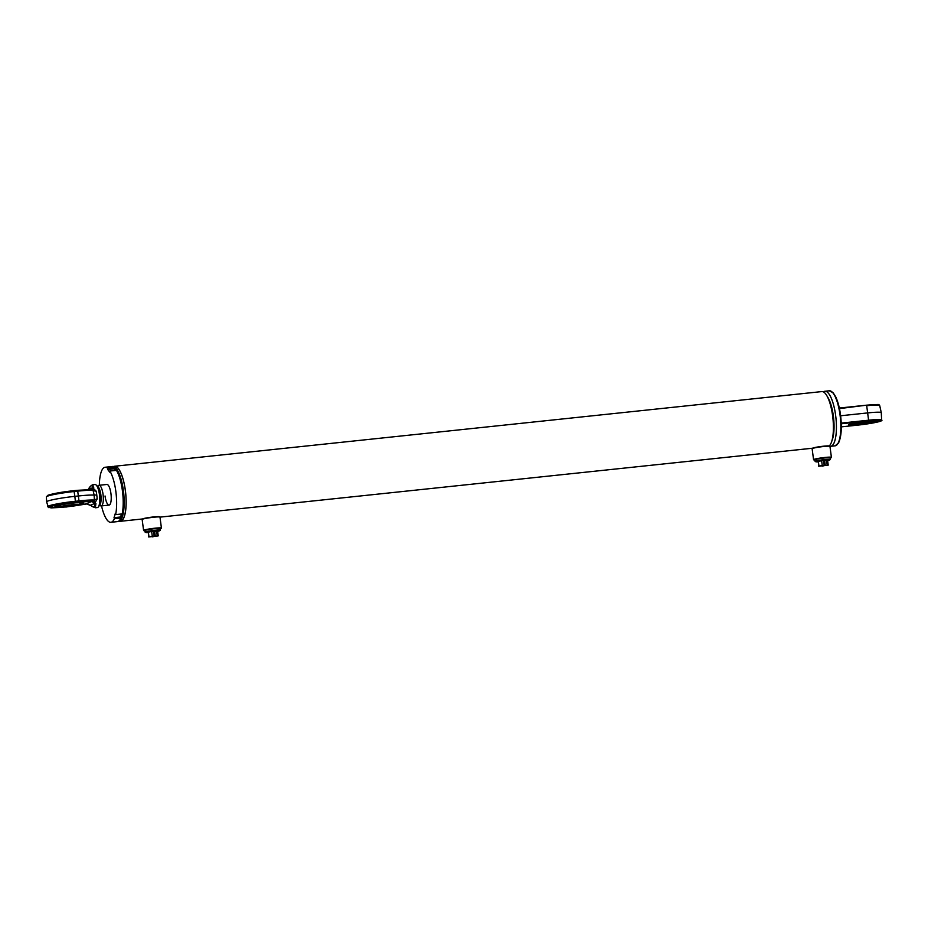 <?xml version="1.0" encoding="UTF-8"?>
<svg xmlns="http://www.w3.org/2000/svg" width="928" height="928" viewBox="0 0 928 928"><rect width="100%" height="100%" fill="white"/><g stroke="black" fill="none" stroke-linecap="round" stroke-linejoin="round"><path stroke-width="1.39" d="M113.576 466.54L114.631 466.424A27.504 8.143 84 0 1 125.338 490.552A27.504 8.143 84 0 1 120.408 521.118L119.352 521.234M113.726 466.517A27.678 8.19 84 0 1 114.62 466.25L821.848 391.581A27.678 8.19 84 0 1 826.674 395.421L828.008 397.625A24.905 7.378 84 0 1 833.356 416.022A24.905 7.378 84 0 1 832.416 439.42L831.581 441.856A27.678 8.19 84 0 1 829.18 445.939M826.674 395.421A27.678 8.19 84 0 1 832.625 415.86A27.678 8.19 84 0 1 831.581 441.856M99.354 485.263A27.678 8.19 84 0 1 105.084 467.26L111.662 466.564A27.678 8.19 84 0 1 122.426 490.842A27.678 8.19 84 0 1 117.473 521.606L118.459 521.501A27.678 8.19 84 0 0 123.412 490.738A27.678 8.19 84 0 0 112.648 466.459L111.662 466.564A27.678 8.19 84 0 1 114.295 467.631L114.26 468.826L107.683 469.51L109.84 472.236L109.875 471.041A27.678 8.19 84 0 1 115.617 514.611L122.183 513.915A27.678 8.19 84 0 0 116.452 470.345L109.875 471.041M114.62 466.25A27.678 8.19 84 0 1 125.384 490.541A27.678 8.19 84 0 1 120.431 521.292A27.678 8.19 84 0 1 119.503 521.223M144.988 530.909A8.654 0.719 -7.5 0 1 144.014 530.758L143.631 530.468A8.99 0.742 -7.5 0 1 143.596 530.41L142.146 519.471A8.99 0.742 -7.5 0 1 142.17 519.413L142.471 519.03A8.654 0.719 -7.5 0 1 142.808 518.822A8.654 0.719 -7.5 0 1 151.867 517.128A8.654 0.719 -7.5 0 1 159.558 516.78L159.941 517.07A8.99 0.742 -7.5 0 1 159.987 517.128L812.522 448.224M142.17 519.413A8.99 0.742 -7.5 0 1 142.529 519.204A8.99 0.742 -7.5 0 1 151.948 517.441A8.99 0.742 -7.5 0 1 159.941 517.07M143.596 530.41A8.99 0.742 -7.5 0 1 143.968 530.143A8.99 0.742 -7.5 0 1 153.746 528.334A8.99 0.742 -7.5 0 1 161.426 528.067A8.99 0.742 -7.5 0 1 161.402 528.125L161.101 528.519A8.654 0.719 -7.5 0 1 160.764 528.716A8.654 0.719 -7.5 0 1 160.208 528.902M144.014 530.758A8.654 0.719 -7.5 0 1 144.339 530.445A8.654 0.719 -7.5 0 1 154.106 528.67A8.654 0.719 -7.5 0 1 161.101 528.519M814.958 460.172A8.654 0.719 -7.5 0 1 813.995 460.021L813.612 459.731A8.99 0.742 -7.5 0 1 813.566 459.673L812.128 448.734A8.99 0.742 -7.5 0 1 812.151 448.676L812.452 448.282A8.654 0.719 -7.5 0 1 812.789 448.085A8.654 0.719 -7.5 0 1 821.848 446.391A8.654 0.719 -7.5 0 1 829.539 446.043L829.922 446.333A8.99 0.742 -7.5 0 1 829.968 446.391L831.407 457.33A8.99 0.742 -7.5 0 1 831.384 457.388L831.082 457.771A8.654 0.719 -7.5 0 1 830.746 457.98A8.654 0.719 -7.5 0 1 830.189 458.165M812.151 448.676A8.99 0.742 -7.5 0 1 812.51 448.468A8.99 0.742 -7.5 0 1 821.93 446.704A8.99 0.742 -7.5 0 1 829.922 446.333M813.566 459.673A8.99 0.742 -7.5 0 1 813.949 459.406A8.99 0.742 -7.5 0 1 823.728 457.597A8.99 0.742 -7.5 0 1 831.407 457.33M813.995 460.021A8.654 0.719 -7.5 0 1 814.32 459.708A8.654 0.719 -7.5 0 1 824.076 457.933A8.654 0.719 -7.5 0 1 831.082 457.771M823.426 391.906A27.678 8.19 84 0 1 824.888 391.256A27.678 8.19 84 0 1 835.652 415.547A27.678 8.19 84 0 1 830.699 446.298A27.678 8.19 84 0 1 829.794 446.229M827.358 396.627A24.905 7.378 84 0 1 833.356 416.022A24.905 7.378 84 0 1 831.987 440.533M856.068 423.493A13.352 1.102 -7.5 0 1 852.032 423.678M864.861 422.658A14.941 1.23 -7.5 0 1 862.019 423.029M874.663 420.697A13.352 1.102 -7.5 0 1 870.719 421.567M877.714 420.767A14.523 1.206 -7.5 0 1 877.192 421.057A14.523 1.206 -7.5 0 1 862.216 423.864A14.523 1.206 -7.5 0 1 849.108 424.537M840.629 415.767L867.831 412.902A19.024 1.578 -7.5 0 1 881.275 412.635A19.024 1.578 -7.5 0 1 881.287 412.658L881.6 419.978A18.386 1.52 -7.5 0 0 868.596 420.21L868.48 420.918L841.267 423.794M849.19 424.49A15.01 1.241 -7.5 0 1 864.919 421.556A15.01 1.241 -7.5 0 1 878.271 420.929A15.01 1.241 -7.5 0 1 877.714 421.486A15.01 1.241 -7.5 0 1 860.766 424.572A15.01 1.241 -7.5 0 1 848.61 424.838A15.01 1.241 -7.5 0 1 849.19 424.49M851.138 423.899A14.523 1.206 172.5 0 0 875.58 420.674M881.6 419.978C884.024 420.929 874.118 423.249 858.412 425.059L841.313 426.868L858.412 425.059C868.886 423.852 876.16 422.576 880.266 421.208C882.226 420.071 878.306 419.978 868.48 420.918M873.062 420.477C877.157 421.115 853.052 424.548 853.261 423.296M872.297 420.825L860.743 423.017L854.352 423.191M97.73 486.446L98.124 485.901A10.382 3.074 84 0 1 99.018 485.298A10.382 3.074 84 0 1 103.054 494.404A10.382 3.074 84 0 1 101.198 505.934A10.382 3.074 84 0 1 100.201 505.528L99.69 505.076M83.636 502.106L79.843 503.811L83.265 502.628M78.741 502.605A11.728 0.974 -7.5 0 1 80.898 502.848A11.728 0.974 -7.5 0 1 80.017 503.382M60.68 505.319A11.345 0.94 -7.5 0 1 58.928 505.319M58.661 506.201A11.728 0.974 -7.5 0 1 57.664 505.899A11.728 0.974 -7.5 0 1 59.682 505.11M55.309 506.305L58.928 506.56L55.216 506.363M75.006 490.564L60.111 492.536M66.584 506.966L59.427 507.152L63.185 505.934L79.518 504.507L66.584 506.966M60.854 506.688C63.696 505.366 81.873 503.452 78.068 504.867C75.226 506.189 57.06 508.103 60.854 506.688M90.84 505.598A1.38 0.789 -50 0 1 90.55 505.493L95.34 507.767L97.382 507.558A11.588 3.434 -96 0 0 98.38 506.874A11.588 3.434 -96 0 0 99.458 494.67A11.588 3.434 -96 0 0 96.071 484.961A11.588 3.434 -96 0 0 94.946 484.509L92.904 484.718L93.461 488.476L96.21 491.167L96.767 494.96L97.22 498.87L95.282 502.35L94.412 501.004L94.505 502.303L91.338 501.63L93.856 501.155L75.203 502.338C62.988 503.742 54.485 505.238 49.694 506.827L50.889 507.918L61.99 507.326M59.241 506.932A14.523 1.206 -7.5 0 1 54.926 506.653A14.523 1.206 -7.5 0 1 55.529 506.212A14.523 1.206 -7.5 0 1 71.34 503.289A14.523 1.206 -7.5 0 1 83.729 502.86A14.523 1.206 -7.5 0 1 83.126 503.301A14.523 1.206 -7.5 0 1 79.634 504.252M95.34 507.767L95.909 503.614L94.505 502.303M94.412 501.004L94.134 495.1A24.905 2.053 172.5 0 0 78.474 495.97L74.855 496.352A22.133 1.833 172.5 0 0 47.537 501.166A22.133 1.833 172.5 0 0 46.609 501.816A22.133 1.833 172.5 0 0 46.62 501.851L48.418 507.546L62.06 507.314M98.38 506.874L99.957 504.728A9.512 2.819 -96 0 0 100.839 494.705A9.512 2.819 -96 0 0 98.055 486.736L96.071 484.961M73.335 506.05L86.803 503.742M87.893 503.695L87.278 503.869M92.208 501.642L94.459 503.556A1.38 0.951 -20.4 0 0 95.909 503.614M86.327 503.765L90.55 505.493A1.38 0.789 -50 0 1 90.387 505.238L86.13 503.776L91.338 501.63M78.822 501.955L78.984 500.9A24.476 2.018 172.5 0 1 94.644 500.064A4.153 1.183 169.5 0 1 97.22 498.87M90.387 505.238C94.343 508.242 95.7 507.686 94.459 503.556L90.387 505.238M96.767 494.96L94.134 495.1L92.904 489.59L73.672 490.715C61.457 492.118 52.954 493.615 48.163 495.204M92.904 489.59L93.461 488.476L92.904 489.59M91.454 489.462L92.719 488.696M93.763 487.304A1.38 1.102 -172 0 0 92.394 487.838L91.373 489.462M96.21 491.167A4.153 1.821 -4.3 0 1 93.357 490.309A24.476 2.018 -7.5 0 0 77.708 491.144L77.314 490.32L92.626 489.532M88.38 489.485L92.394 487.838C92.638 484.381 91.28 484.938 88.322 489.508M105.05 495.993A10.382 3.074 -96 0 0 109.086 505.099A10.382 3.074 -96 0 0 110.942 493.568A10.382 3.074 -96 0 0 106.906 484.462L99.018 485.298M114.26 468.826L115.548 470.438M115.617 514.611L115.281 513.567L114.028 517.685L114.364 518.729A27.678 8.19 84 0 1 110.896 522.302A27.678 8.19 84 0 1 101.535 505.899M121.522 513.984L120.605 516.989L114.028 517.685M120.605 516.989L120.93 518.033L114.364 518.729M120.93 518.033A27.678 8.19 84 0 1 117.473 521.606L110.896 522.302M105.084 467.26A27.678 8.19 84 0 1 107.729 468.327L114.295 467.631M107.729 468.327L107.683 469.51M157.656 531.396L159.558 530.828L154.767 530.828L146.114 532.591L148.097 532.66M146.114 532.591L145.244 532.243A7.679 0.638 -7.5 0 1 145.151 532.162A7.679 0.638 -7.5 0 1 154.941 530.259A7.679 0.638 -7.5 0 1 160.37 530.155A7.679 0.638 -7.5 0 1 160.312 530.259L159.558 530.828M160.37 530.155L160.161 528.577A7.679 0.638 172.5 0 0 154.732 528.682A7.679 0.638 172.5 0 0 144.942 530.584L145.151 532.162M152.76 536.442L148.666 536.964L148.364 532.15M153.619 531.466L157.609 531.083L158.236 535.862L154.141 536.291L158.236 535.862M148.979 536.836L148.352 532.057L151.635 531.361L153.572 531.164L154.21 535.943L148.979 536.836L154.21 535.943M157.911 535.897L152.656 536.581M153.781 536.117L157.922 535.99M152.702 536.883L153.816 536.43M148.666 536.964L152.772 536.535M156.565 530.839L157.203 535.63M154.628 531.048L155.254 535.839M151.635 531.361L152.262 536.152M827.637 460.659L829.528 460.091L824.748 460.091L816.095 461.854L818.078 461.924M816.095 461.854L815.213 461.506A7.679 0.638 -7.5 0 1 815.132 461.425A7.679 0.638 -7.5 0 1 824.922 459.522A7.679 0.638 -7.5 0 1 830.351 459.418A7.679 0.638 -7.5 0 1 830.282 459.522L829.528 460.091M830.351 459.418L830.142 457.84A7.679 0.638 172.5 0 0 824.714 457.945A7.679 0.638 172.5 0 0 814.923 459.847L815.132 461.425M822.742 465.705L818.647 466.227L818.345 461.413M823.6 460.729L827.59 460.334L828.217 465.125L824.11 465.554L828.217 465.125M818.96 466.1L818.334 461.32L821.616 460.624L823.554 460.427L824.18 465.206L818.96 466.1L824.18 465.206M827.892 465.16L822.637 465.844M823.762 465.38L827.904 465.253M822.684 466.146L823.797 465.682M818.647 466.227L822.753 465.798M826.546 460.102L827.173 464.893M824.609 460.311L825.236 465.09M821.616 460.624L822.243 465.415M114.225 466.471A27.538 8.155 84 0 1 125.35 490.552A27.538 8.155 84 0 1 120.002 521.165M824.888 391.256L829.284 390.792A27.678 8.19 84 0 1 840.049 415.083A27.678 8.19 84 0 1 835.096 445.834L830.699 446.298M832.288 392.208A26.982 7.992 84 0 1 840.513 415.094A26.982 7.992 84 0 1 837.74 443.839M839.446 408.61L866.427 405.188C884.581 403.958 876.856 404.631 879.686 405.478A18.386 1.52 172.5 0 0 866.694 405.733L868.596 420.21L841.244 423.098M878.816 405.153L874.744 404.562L866.45 405.188M866.416 405.2L839.33 408.053L866.427 405.188M870.661 420.952A8.654 0.719 -7.5 0 1 860.813 422.565A8.654 0.719 -7.5 0 1 855.964 422.89M72.349 504.588A12.284 3.631 -96 0 0 72.396 503.173M77.801 504.414A8.654 0.719 -7.5 0 1 77.627 504.496A8.654 0.719 -7.5 0 1 66.955 506.375A8.654 0.719 -7.5 0 1 61.051 506.618M75.203 502.338L75.377 501.282A21.704 1.798 172.5 0 0 48.581 505.992A21.704 1.798 172.5 0 0 47.688 506.665M46.4 496.886A21.704 1.798 -7.5 0 1 47.305 496.248A21.704 1.798 -7.5 0 1 74.089 491.527L73.695 490.703C62.501 491.886 53.905 493.418 47.896 495.274L46.4 496.886L46.609 501.816M74.855 496.352L74.089 491.527L77.708 491.144L78.984 500.9L75.377 501.282L74.855 496.352M120.431 521.292L142.552 518.961M161.426 528.067L159.987 517.128M829.284 390.792L833.228 392.857L835.594 396.604C837.868 401.348 839.515 407.508 840.548 415.071C842.021 427.634 841.336 436.949 838.506 443.016L835.096 445.834M879.686 405.478L881.275 412.635M101.198 505.934L109.086 505.099M59.427 507.152L58.22 505.563M77.987 504.24L78.138 504.472C81.699 503.707 61.932 505.598 60.958 506.665L60.83 506.502M79.518 504.507L80.272 502.651M73.231 506.073L87.394 503.846M77.314 490.32L73.695 490.703M92.904 484.718C91.095 485.356 89.587 486.898 88.357 489.358L88.276 489.485"/></g></svg>
